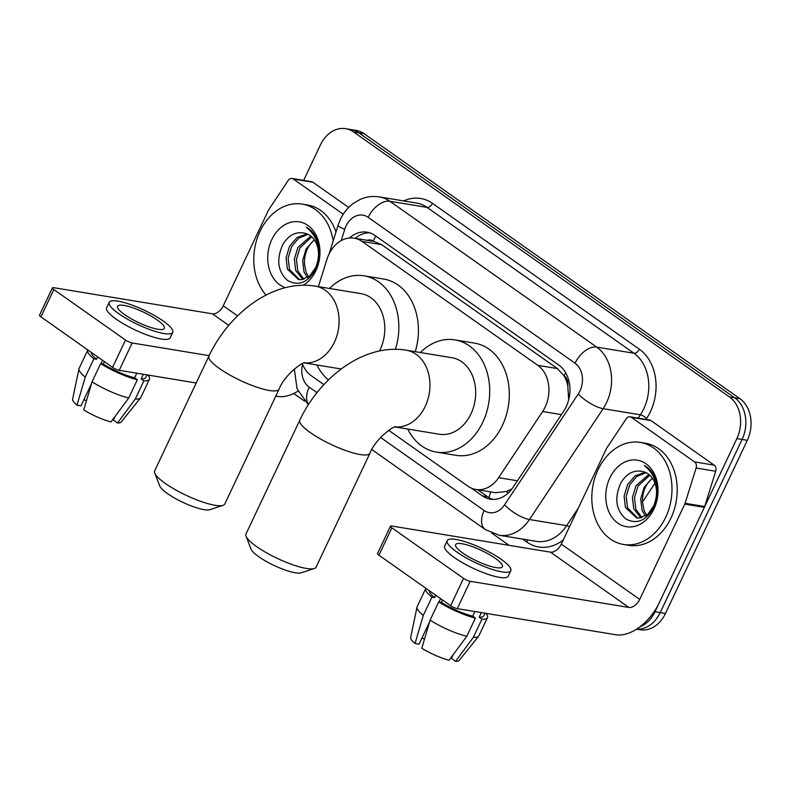 <?xml version="1.0" encoding="UTF-8"?>
<svg xmlns="http://www.w3.org/2000/svg" width="790" height="790" viewBox="0 0 790 790"><rect width="100%" height="100%" fill="white"/><g stroke="black" fill="none" stroke-linecap="round" stroke-linejoin="round"><path stroke-width="1.19" d="M388.719 430.333L467.966 486.196A31.017 23.828 -80.6 0 0 475.847 489.464A31.017 23.828 -80.6 0 0 498.618 477.693L542.621 411.511A31.017 23.828 -80.6 0 0 545.169 406.988A31.017 23.828 -80.6 0 0 537.812 365.345L362.047 241.434A31.017 23.828 -80.6 0 0 354.167 238.165A31.017 23.828 -80.6 0 0 326.902 259.436L318.39 286.632M568.691 399.789L567.773 385.737A10.339 7.939 -80.6 0 0 564.179 375.783A31.017 18.614 -54.8 0 1 565.699 372.831M564.179 375.783L563.823 375.526A31.017 23.828 99.4 0 1 567.773 385.737M475.847 489.464L495.458 492.703L506.518 491.489L512.038 488.803M563.823 375.526L557.444 368.584L381.679 244.663L373.137 241.098A10.339 7.939 -80.6 0 0 367.291 240.328M354.167 238.165L373.492 241.345M302.353 363.637A31.017 23.828 -80.6 0 0 311.28 375.734L323.88 384.612M303.646 180.387L320.375 144.985A31.017 23.828 99.4 0 1 345.704 128.681L350.928 129.54A31.017 23.828 99.4 0 1 358.808 132.809L734.72 397.824A31.017 23.828 99.4 0 1 742.077 439.467L660.233 612.606A31.017 23.828 99.4 0 1 636.641 629.117A31.017 23.828 99.4 0 0 660.233 612.606L742.077 439.467A31.017 23.828 99.4 0 0 734.72 397.824L358.808 132.809A31.017 23.828 99.4 0 0 350.928 129.54L356.152 130.399A31.017 23.828 99.4 0 1 364.032 133.668L739.944 398.693A31.017 23.828 99.4 0 1 747.301 440.326L665.457 613.465A31.017 23.828 99.4 0 1 640.137 629.768L636.533 629.176M471.393 488.141L482.384 495.893A31.017 23.828 -80.6 0 0 490.264 499.162A31.017 23.828 -80.6 0 0 513.036 487.381L563.635 411.274A31.017 23.828 -80.6 0 0 566.183 406.751A31.017 23.828 -80.6 0 0 558.826 365.108L374.934 235.469A31.017 23.828 -80.6 0 0 367.054 232.201A31.017 23.828 -80.6 0 0 349.407 237.997M345.704 128.681A31.017 23.828 99.4 0 1 353.584 131.95L729.496 396.965A31.017 23.828 99.4 0 1 736.853 438.608L655.009 611.746A31.017 23.828 99.4 0 1 639.722 626.964M509.125 545.337L491.844 533.161M304.634 401.172L293.752 393.499M355.233 238.343A31.017 23.828 99.4 0 1 369.631 232.813M492.911 499.399A31.017 23.828 99.4 0 1 487.608 496.752L477.713 489.78M598.099 469.606A51.696 39.717 99.4 0 1 640.305 442.43A51.696 39.717 99.4 0 1 665.703 517.272A51.696 39.717 99.4 0 1 623.498 544.458A51.696 39.717 99.4 0 1 598.099 469.606M640.305 442.43L645.529 443.289A51.696 39.717 99.4 0 1 670.927 518.131A51.696 39.717 99.4 0 1 628.721 545.317L623.498 544.458M653.942 508.977A33.713 25.902 99.4 0 1 617.859 523.148A33.713 25.902 99.4 0 1 609.86 477.901A33.713 25.902 99.4 0 1 645.944 463.73A33.713 25.902 99.4 0 1 653.942 508.977M620.9 482.749C614.176 497.907 615.775 509.945 625.69 518.872C636.71 524.758 646.092 520.936 653.844 507.397C657.645 499.162 658.485 490.6 656.352 481.732C654.179 474.099 650.19 468.697 644.393 465.547C654.811 474.138 658.574 485.524 655.68 499.705A23.364 17.953 99.4 0 0 644.285 471.956C634.953 469.181 627.151 472.776 620.9 482.749M646.072 472.677L636.789 476.459L629.699 484.823L626.194 496.446L627.527 507.812L637.599 518.013M645.104 472.262L635.229 475.738L627.625 484.477L624.12 496.11L625.453 507.476L636.552 517.894L639.347 518.023L647.82 514.31L654.041 505.343L655.68 499.705M649.755 475.195L637.994 486.186L634.479 497.819L635.822 509.185L641.944 517.568M648.857 474.435L635.92 485.85L632.405 497.473L633.748 508.839L640.838 517.825M646.585 515.278L644.117 510.547L642.675 503.151A23.364 17.953 99.4 0 1 645.361 487.4A23.364 17.953 99.4 0 1 652.491 478.375M652.323 478.128L644.215 487.213L640.7 498.836L642.043 510.212L645.39 516.067M631.368 417.337A5.175 3.97 -80.6 0 0 630.055 416.794L649.647 420.023A5.175 3.97 99.4 0 1 650.96 420.566L631.368 417.337L694.578 461.913L714.17 465.142A5.175 3.97 99.4 0 1 715.72 471.255L704.68 506.518A5.175 3.97 99.4 0 1 704.364 507.348L659.324 602.632A41.357 24.816 -54.8 0 1 615.963 634.775L457.272 608.636A5.175 1.155 -154.7 0 1 450.626 605.713L463.542 578.379A5.175 1.155 25.3 0 0 470.188 581.302L628.889 607.441A10.339 6.202 125.2 0 0 639.732 599.403L684.772 504.119A5.175 3.97 -80.6 0 0 685.088 503.289L696.128 468.026A5.175 3.97 -80.6 0 0 694.578 461.913M650.96 420.566L714.17 465.142M630.055 416.794A5.175 3.97 -80.6 0 0 626.253 418.759L606.769 448.078A5.175 3.97 -80.6 0 0 606.345 448.829L561.295 544.113A10.339 6.202 125.2 0 1 550.462 552.151L391.761 526.012A5.175 1.155 25.3 0 0 390.467 526.18A5.175 1.155 25.3 0 0 391.88 527.848L378.953 555.192L450.626 605.713M378.953 555.192A5.175 1.155 -154.7 0 1 377.551 553.523L390.467 526.18M391.88 527.848L463.542 578.379M462.693 552.98A25.853 5.767 25.3 0 0 487.045 565.206A25.853 5.767 25.3 0 0 502.391 566.716A25.853 5.767 25.3 0 0 495.34 558.362A25.853 5.767 25.3 0 0 470.988 546.147A25.853 5.767 25.3 0 0 455.642 544.626A25.853 5.767 25.3 0 0 462.693 552.98M453.193 654.673L451.436 658.386L455.593 661.319L473.319 637.372L481.94 619.143L479.194 617.207A29.99 6.695 25.3 0 0 483.727 615.874L484.991 613.198M429.375 590.732A29.99 6.695 25.3 0 0 434.579 597.605L431.933 597.161L423.322 615.39L415.036 643.495L419.056 644.156L429.553 621.937M435.715 595.206L434.579 597.605M447.229 540.646L444.651 546.117A35.155 7.841 25.3 0 0 454.23 557.483A35.155 7.841 25.3 0 0 487.361 574.103A35.155 7.841 25.3 0 0 508.217 576.167L510.804 570.696A35.155 7.841 25.3 0 0 501.225 559.33A35.155 7.841 25.3 0 0 468.095 542.71A35.155 7.841 25.3 0 0 447.229 540.646A35.155 7.841 25.3 0 0 456.818 552.013A35.155 7.841 25.3 0 0 489.938 568.632A35.155 7.841 25.3 0 0 510.804 570.696M481.94 619.143A34.118 7.614 25.3 0 0 487.469 617.642A34.118 7.614 25.3 0 0 485.949 613.356M425.879 588.274A34.118 7.614 25.3 0 0 425.771 588.481A34.118 7.614 25.3 0 0 431.933 597.161M473.319 637.372A34.118 7.614 25.3 0 0 478.631 636.217A34.118 7.614 25.3 0 0 478.849 635.861L487.469 617.642M425.771 588.481L417.15 606.7A34.118 7.614 25.3 0 0 417.021 607.085A34.118 7.614 25.3 0 0 423.322 615.39M455.593 661.319A26.88 5.994 25.3 0 0 459.217 660.381L478.631 636.217M417.021 607.085L410.672 637.441A26.88 5.994 25.3 0 0 415.036 643.495M422.097 637.708L424.428 639.347M430.086 620.16A34.118 7.614 25.3 0 0 466.791 636.296L449.066 660.243A26.88 5.994 25.3 0 1 421.801 648.264L430.086 620.16L438.697 601.931L441.343 602.365L442.479 599.975M441.343 602.365A29.99 6.695 25.3 0 0 472.667 616.141L475.402 618.066L466.791 636.296M474.839 611.529L472.667 616.141M479.194 617.207L481.377 612.606M438.697 601.931A34.118 7.614 25.3 0 0 475.402 618.066M438.993 601.98L440.573 598.632M266.062 295.075A51.696 39.717 99.4 0 1 260.048 231.282A51.696 39.717 99.4 0 1 302.254 204.106A51.696 39.717 99.4 0 1 333.183 240.93M302.254 204.106L307.478 204.966A51.696 39.717 99.4 0 1 335.987 231.964M285.427 287.659A33.713 25.902 99.4 0 1 271.809 239.577A33.713 25.902 99.4 0 1 307.893 225.407A33.713 25.902 99.4 0 1 315.891 270.654A33.713 25.902 99.4 0 1 303.281 285.239M282.85 244.426C276.135 259.574 277.725 271.612 287.639 280.549C298.66 286.434 308.041 282.613 315.793 269.074C319.594 260.828 320.434 252.277 318.301 243.409C316.128 235.766 312.139 230.374 306.342 227.224C316.76 235.815 320.523 247.201 317.639 261.381A23.364 17.953 99.4 0 0 306.234 233.633C296.902 230.858 289.11 234.452 282.85 244.426M308.021 234.353L298.738 238.126L291.648 246.5L288.143 258.123L289.476 269.489L299.548 279.69M307.063 233.929L297.188 237.415L289.575 246.154L286.069 257.777L287.402 269.153L298.501 279.561L301.306 279.69L309.769 275.987L315.99 267.02L317.639 261.381M311.704 236.872L299.943 247.863L296.438 259.485L297.771 270.851L303.903 279.235M310.806 236.111L297.87 247.517L294.364 259.15L295.697 270.516L302.787 279.502M308.535 276.954L306.066 272.224L304.624 264.828A23.364 17.953 99.4 0 1 307.31 249.077A23.364 17.953 99.4 0 1 314.45 240.051M314.272 239.805L306.165 248.889L302.659 260.512L303.992 271.879L307.35 277.734M314.311 568.504L301.128 572.829A28.43 6.34 -154.7 0 1 258.765 556.733A28.43 6.34 -154.7 0 1 251.072 549.178L246.055 536.242A38.779 8.651 25.3 0 0 256.543 546.542A38.779 8.651 25.3 0 0 314.311 568.504A38.779 8.651 25.3 0 0 316.089 567.151L369.927 453.243A38.779 8.651 -154.7 0 1 346.919 450.972A38.779 8.651 -154.7 0 1 310.381 432.634A38.779 8.651 -154.7 0 1 299.815 420.102L245.976 534.01A38.779 8.651 25.3 0 0 246.055 536.242M395.119 426.956L439.319 434.243A38.779 29.793 -80.6 0 0 470.968 413.851A38.779 29.793 -80.6 0 0 451.92 357.722L406.208 350.187C363.904 343.255 319.98 377.284 299.815 420.102M420.379 352.528A56.87 43.697 99.4 0 1 454.862 339.868A56.87 43.697 99.4 0 1 482.799 422.196A56.87 43.697 99.4 0 1 436.376 452.097A56.87 43.697 99.4 0 1 407.778 429.049M454.862 339.868L474.454 343.097A56.87 43.697 99.4 0 1 502.391 425.425A56.87 43.697 99.4 0 1 455.968 455.326L436.376 452.097M223.007 505.353L209.824 509.678A28.43 6.34 -154.7 0 1 167.46 493.582A28.43 6.34 -154.7 0 1 159.778 486.028L154.761 473.082A38.779 8.651 25.3 0 0 165.238 483.391A38.779 8.651 25.3 0 0 223.007 505.353A38.779 8.651 25.3 0 0 224.785 504L279.058 389.184A38.779 8.651 -154.7 0 1 256.049 386.903A38.779 8.651 -154.7 0 1 219.511 368.575A38.779 8.651 -154.7 0 1 208.945 356.033L154.672 470.86A38.779 8.651 25.3 0 0 154.761 473.082M379.526 350.967A38.779 29.793 -80.6 0 0 380.099 349.792A38.779 29.793 -80.6 0 0 361.05 293.663L315.338 286.128C273.034 279.196 229.11 313.225 208.945 356.033M329.519 288.469A56.87 43.697 99.4 0 1 363.993 275.809A56.87 43.697 99.4 0 1 395.405 349.299M363.993 275.809L383.584 279.028A56.87 43.697 99.4 0 1 415.254 351.678M328.393 379.98A56.87 43.697 99.4 0 1 316.909 364.98M293.317 179.014A5.175 3.97 -80.6 0 0 292.004 178.471L311.596 181.7A5.175 3.97 99.4 0 1 312.909 182.243L293.317 179.014L343.245 214.218M312.909 182.243L348.666 207.454M298.037 391.139A41.357 24.816 -54.8 0 1 277.922 396.452L275.789 396.106M196.206 382.992L119.221 370.312A5.175 1.155 -154.7 0 1 112.575 367.39L125.501 340.056A5.175 1.155 25.3 0 0 132.147 342.969L209.133 355.658M292.004 178.471A5.175 3.97 -80.6 0 0 288.202 180.436L268.719 209.745A5.175 3.97 -80.6 0 0 268.294 210.505L223.254 305.789A10.339 6.202 125.2 0 1 212.411 313.818L53.72 287.678A5.175 1.155 25.3 0 0 52.426 287.856A5.175 1.155 25.3 0 0 53.829 289.525L40.912 316.859L112.575 367.39M40.912 316.859A5.175 1.155 -154.7 0 1 39.5 315.19L52.426 287.856M53.829 289.525L125.501 340.056M124.642 314.657A25.853 5.767 25.3 0 0 149.004 326.872A25.853 5.767 25.3 0 0 164.34 328.393A25.853 5.767 25.3 0 0 157.299 320.039A25.853 5.767 25.3 0 0 132.937 307.814A25.853 5.767 25.3 0 0 117.601 306.303A25.853 5.767 25.3 0 0 124.642 314.657M115.152 416.34L113.395 420.063L117.552 422.996L135.278 399.039L143.889 380.82L141.143 378.884A29.99 6.695 25.3 0 0 145.676 377.551L146.94 374.875M91.324 352.409A29.99 6.695 25.3 0 0 96.538 359.272L93.882 358.838L85.271 377.067L76.986 405.171L81.005 405.833L91.502 383.614M97.664 356.882L96.538 359.272M109.188 302.323L106.601 307.794A35.155 7.841 25.3 0 0 116.179 319.16A35.155 7.841 25.3 0 0 149.31 335.78A35.155 7.841 25.3 0 0 170.166 337.834L172.753 332.373A35.155 7.841 25.3 0 0 163.175 321.007A35.155 7.841 25.3 0 0 130.044 304.387A35.155 7.841 25.3 0 0 109.188 302.323A35.155 7.841 25.3 0 0 118.767 313.689A35.155 7.841 25.3 0 0 151.887 330.309A35.155 7.841 25.3 0 0 172.753 332.373M143.889 380.82A34.118 7.614 25.3 0 0 149.419 379.319A34.118 7.614 25.3 0 0 147.898 375.033M87.838 349.95A34.118 7.614 25.3 0 0 87.72 350.148A34.118 7.614 25.3 0 0 93.882 358.838M135.278 399.039A34.118 7.614 25.3 0 0 140.59 397.884A34.118 7.614 25.3 0 0 140.808 397.538L149.419 379.319M87.72 350.148L79.109 368.377A34.118 7.614 25.3 0 0 78.98 368.762A34.118 7.614 25.3 0 0 85.271 377.067M117.552 422.996A26.88 5.994 25.3 0 0 121.166 422.058L140.59 397.884M78.98 368.762L72.621 399.108A26.88 5.994 25.3 0 0 76.986 405.171M84.056 399.385L86.377 401.014M92.035 381.827A34.118 7.614 25.3 0 0 128.74 397.963L111.015 421.919A26.88 5.994 25.3 0 1 83.75 409.931L92.035 381.827L100.646 363.607L103.293 364.042L104.428 361.642M103.293 364.042A29.99 6.695 25.3 0 0 134.616 377.808L137.361 379.743L128.74 397.963M136.798 373.206L134.616 377.808M141.143 378.884L143.326 374.282M100.646 363.607A34.118 7.614 25.3 0 0 137.361 379.743M100.942 363.657L102.522 360.299M561.423 414.612L542.621 411.511M488.961 497.631A31.017 18.614 -54.8 0 1 490.886 491.943M506.518 491.489A31.017 10.053 33.6 0 0 508.296 493M568.761 394.121A31.017 10.053 33.6 0 0 569.63 394.911M373.137 241.098A31.017 18.614 -54.8 0 1 375.852 236.111M557.444 368.584L537.812 365.345M517.42 480.784L498.618 477.693M381.679 244.663L362.047 241.434M642.537 501.225A36.192 11.722 33.6 0 0 643.811 500.021L642.566 501.788M364.032 133.668L353.584 131.95M739.944 398.693L729.496 396.965M747.301 440.326L736.853 438.608M665.457 613.465L655.009 611.746M380.602 437.492L484.132 510.488A20.678 15.889 -80.6 0 0 504.573 504.82L578.27 393.973A20.678 15.889 -80.6 0 0 579.969 390.951A20.678 15.889 -80.6 0 0 575.061 363.193L368.18 217.339A20.678 15.889 -80.6 0 0 346.04 226.029A20.678 15.889 -80.6 0 0 344.746 229.337L341.221 240.604M368.18 217.339A20.678 12.403 125.2 0 1 389.855 201.262L596.736 347.116A41.357 31.778 99.4 0 1 606.552 402.633A41.357 31.778 99.4 0 1 603.145 408.677L640.374 414.809A41.357 31.778 -80.6 0 0 643.781 408.766A41.357 31.778 -80.6 0 0 633.965 353.249L427.074 207.395A41.357 31.778 -80.6 0 0 416.567 203.04L379.348 196.908A41.357 31.778 99.4 0 1 389.855 201.262L427.074 207.395A5.175 3.101 -54.8 0 0 432.495 203.376L639.377 349.229A5.175 3.101 -54.8 0 1 633.965 353.249L596.736 347.116A20.678 12.403 125.2 0 0 575.061 363.193M379.348 196.908C372.722 195.861 366.303 196.72 360.092 199.465L352.863 203.761C347.531 207.869 343.374 213.063 340.401 219.344L338.071 225.308A20.678 2.39 17.4 0 0 344.746 229.337M639.377 349.229A46.531 35.748 99.4 0 1 650.427 411.689A46.531 35.748 99.4 0 1 646.595 418.483L645.973 419.421M563.29 539.906A46.531 35.748 99.4 0 1 526.92 542.088L522.694 539.116M403.67 200.907A46.531 35.748 99.4 0 1 432.495 203.376M578.27 393.973A20.678 6.695 33.6 0 0 603.145 408.677L529.458 519.524L566.677 525.656L578.26 508.237M504.573 504.82A20.678 6.695 33.6 0 0 529.458 519.524A41.357 31.778 99.4 0 1 499.092 535.225L536.311 541.357A41.357 31.778 -80.6 0 0 566.677 525.656A5.175 1.679 -146.4 0 1 569.501 526.752M638.162 418.137L640.374 414.809A5.175 1.679 -146.4 0 1 646.595 418.483M302.58 364.22A20.678 15.889 -80.6 0 0 309.196 387.159L316.968 392.64M527.542 539.916A5.175 3.101 -54.8 0 1 526.92 542.088M309.196 387.159A20.678 12.403 125.2 0 0 308.535 404.401M484.132 510.488A20.678 12.403 125.2 0 0 485.277 529.547L499.092 535.225M487.608 496.752L482.384 495.893M550.462 552.151L628.889 607.441M561.295 544.113L639.732 599.403M704.364 507.348L684.772 504.119M470.188 581.302L457.272 608.636M685.088 503.289L704.68 506.518M715.72 471.255L696.128 468.026M395.247 426.916A38.779 29.793 -80.6 0 0 425.257 406.327A38.779 29.793 -80.6 0 0 416.053 354.276A38.779 29.793 -80.6 0 0 406.208 350.187M304.377 362.857A38.779 29.793 -80.6 0 0 334.387 342.268A38.779 29.793 -80.6 0 0 325.184 290.216A38.779 29.793 -80.6 0 0 315.338 286.128M212.411 313.818L228.754 325.342M223.254 305.789L237.573 315.882M132.147 342.969L119.221 370.312M654.969 483.233L643.811 500.021M294.315 369.009L297.079 388.858L308.347 404.687M371.833 449.559L485.277 529.547M338.071 225.308L329.144 253.857M369.927 453.243C376.079 437.463 395.622 424.931 395.681 426.817M279.058 389.184C285.21 373.403 304.752 360.872 304.812 362.758M341.211 368.989L304.249 362.896"/></g></svg>
